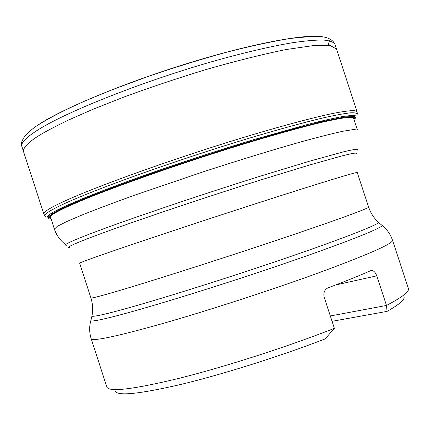 <?xml version="1.0" encoding="UTF-8"?>
<svg xmlns="http://www.w3.org/2000/svg" width="430" height="430" viewBox="0 0 430 430"><rect width="100%" height="100%" fill="white"/><g stroke="black" fill="none" stroke-linecap="round" stroke-linejoin="round"><path stroke-width="0.64" d="M50.955 218.44L49.719 216.591C52.089 214.419 56.588 211.71 63.199 208.464L92.154 196.058L116.697 186.631L149.613 174.736C188.2 161.266 236.865 145.582 280.489 133.02L317.265 123.216L341.764 117.954L353.229 117.046L353.933 119.411M51.009 218.601L48.251 217.118C50.02 215.054 54.207 212.361 60.813 209.039C67.617 205.787 77.325 201.589 89.929 196.44L115.014 186.765L149.049 174.451C176.429 164.943 206.378 155.085 238.903 144.872L284.724 131.349L321.699 121.652L345.231 116.863L355.046 116.594L353.987 119.572M332.078 321.317L387.054 311.39C399.712 304.252 405.334 299.302 403.926 296.544M330.321 315.969L386.495 305.456C402.227 297.211 409.532 291.567 408.409 288.525L392.52 240.257C393.074 243.649 367.72 254.786 316.442 273.652C269.873 290.54 208.142 310.562 162.782 323.516C116.568 336.475 92.703 341.549 91.187 338.743L106.871 387.081C109.188 392.364 133.735 389.327 180.514 377.97C226.363 366.408 288.181 346.483 334.379 328.337L324.22 297.361C323.231 293.152 324.344 290.051 327.563 288.068L328.117 287.826C345.247 281.36 359.421 275.646 370.638 270.696C373.127 270.035 375.164 271.749 376.761 275.85L386.495 305.456L387.054 311.39M115.229 390.902C116.783 396.358 138.793 394.176 181.261 384.345C222.993 374.283 280.247 356.239 325.128 338.91L334.379 328.337M50.837 218.075C47.794 216.973 53.788 212.974 68.805 206.072C100.244 191.651 179.955 163.282 248.787 142.486C277.49 133.864 302.344 127.006 321.086 122.475C332.422 119.884 341.173 118.202 347.332 117.428C351.998 117.153 354.159 117.696 353.815 119.045M49.138 218.349C43.521 217.811 49.117 213.645 65.93 205.846L82.85 198.569C96.669 192.989 112.73 186.846 131.032 180.149C169.081 166.437 214.43 151.473 254.716 139.352L307.66 124.442C321.968 120.83 333.599 118.202 342.549 116.546C349.869 115.455 354.427 115.283 356.217 116.03L355.341 118.266M357.11 114.643C357.443 113.203 355.207 112.595 350.402 112.816C344.048 113.552 335.029 115.235 323.349 117.852C304.026 122.442 278.393 129.457 248.793 138.32C177.767 159.702 95.707 189.044 63.688 203.987C48.477 211.092 42.436 215.258 45.575 216.467M336.518 49.036L334.906 44.172C333.465 41.968 329.557 40.587 323.188 40.011C315.367 39.963 305.101 40.866 292.389 42.737C271.314 46.306 245.874 52.223 216.064 60.49C145.738 80.319 68.73 110.698 38.969 129.28C26.311 137.17 20.613 142.905 21.871 146.485L23.446 151.365C23.177 147.135 29.767 141.309 39.522 135.224C46.424 131.091 56.12 126.017 68.601 120.002L92.471 109.494L123.781 97.094C148.474 87.989 175.574 78.894 205.088 69.81C234.818 61.259 261.762 54.508 285.928 49.557L313.943 45.51L330.493 45.655L336.518 49.036L357.05 111.649L354.186 110.569C350.015 110.58 343.323 111.456 334.105 113.197C313.626 117.411 280.704 126.178 241.574 138.035C171.64 159.299 93.74 187.383 62.656 202.009C49.407 208.233 43.14 212.237 43.855 214.016L44.838 215.752M41.001 123.061C67.23 106.57 129.231 81.109 191.909 62.065C254.625 42.984 306.509 33.637 322.683 36.824M329.434 40.742L328.144 45.338M110.671 293.104C140.61 284.536 210.087 262.52 270.755 242.251C331.53 221.95 369.714 208.072 368.623 207.126L357.233 172.505C357.695 171.538 318.85 183.352 257.903 203.003C197.058 222.611 127.952 245.632 98.61 255.99C85.79 260.515 79.475 262.929 79.647 263.23L90.902 297.899C91.004 298.442 97.594 296.845 110.671 293.104M69.515 247.61C65.946 247.744 71.95 244.783 87.51 238.72C118.675 226.599 195.849 200.326 260.908 179.901L309.697 164.97L342.56 155.751L351.869 153.569C355.717 152.897 357.158 153.016 356.18 153.908M357.206 150.258L357.394 149.226C355.304 149.248 350.66 150.118 343.457 151.838L310.116 161.035L260.548 176.096C194.419 196.779 115.998 223.578 84.533 236.027C68.816 242.257 62.818 245.331 66.532 245.261M50.353 216.596L54.416 229.115L57.163 226.427L66.72 221.541L83.21 214.511C97.529 208.824 114.81 202.337 135.047 195.043L203.374 171.774C239.408 160.067 273.856 149.538 301.672 141.685C318.818 136.987 332.61 133.499 343.043 131.225L353.637 129.527L357.443 130.07L353.331 117.567M91.074 319.694L90.8 320.839C92.251 321.414 99.083 320.194 111.3 317.173C142.104 309.562 212.85 287.896 275.952 266.471C339.157 245.03 380.722 228.706 382.259 225.578L381.362 224.815M377.906 221.821L378.626 222.493C376.9 225.406 335.862 241.257 273.802 262.236C211.845 283.198 142.448 304.585 112.128 312.304C100.099 315.367 93.364 316.673 91.912 316.206L92.095 315.238M376.761 275.85L335.577 284.988M355.717 117.385L353.885 119.25M357.05 111.649L357.282 113.627M23.446 151.365L43.855 214.016M21.871 146.485C20.522 144.485 21.57 140.959 25.026 135.901C29.761 130.892 34.712 126.898 39.872 123.915C51.251 116.885 66.548 109.129 85.763 100.631L111.434 90.02L148.581 76.26C174.827 67.343 200.643 59.378 226.029 52.358C250.276 46.15 271.588 41.527 289.96 38.49L312.159 36.351L322.909 36.856C329.063 37.824 333.062 40.264 334.906 44.172M90.902 297.899C92.81 303.994 93.143 310.094 91.912 316.206L90.8 320.839C89.182 326.709 89.311 332.675 91.187 338.743M368.623 207.126L369.59 209.716C371.735 214.688 374.75 218.945 378.626 222.493L382.259 225.578C387.032 229.357 390.451 234.248 392.52 240.257M54.416 229.115L54.911 230.518C57.029 236.048 60.614 240.762 65.666 244.654"/></g></svg>
